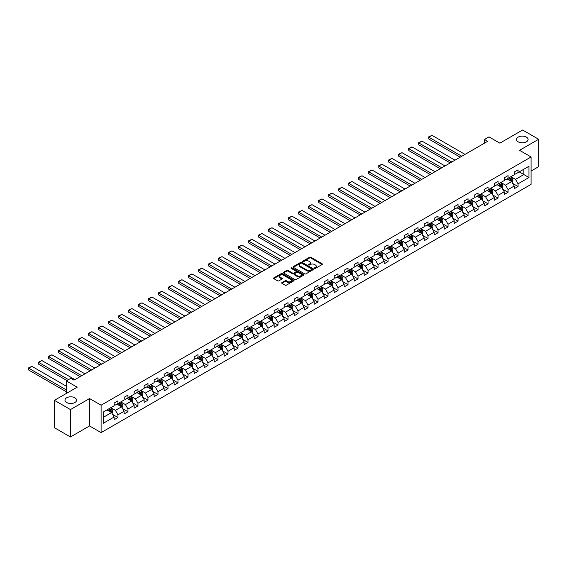 <?xml version="1.0" encoding="UTF-8"?>
<svg xmlns="http://www.w3.org/2000/svg" width="567" height="567" viewBox="0 0 567 567"><rect width="100%" height="100%" fill="white"/><g stroke="black" fill="none" stroke-linecap="round" stroke-linejoin="round"><path stroke-width="0.85" d="M314.572 268.368A0.624 0.361 0 0 0 315.458 268.368L322.141 264.513A0.893 0.517 0 0 0 322.403 264.144A0.893 0.517 0 0 0 322.141 263.783L310.815 257.241A0.893 0.517 0 0 0 309.554 257.241L302.87 261.103A0.624 0.361 0 0 0 303.749 261.614L304.614 261.111A2.849 1.644 0 0 1 308.639 261.111L309.589 261.656A2.849 1.644 0 0 1 310.418 262.819A2.849 1.644 0 0 1 309.589 263.981L308.717 264.484A0.624 0.361 0 0 0 309.603 264.987L310.468 264.491A2.849 1.644 0 0 1 314.494 264.491L315.436 265.037A2.849 1.644 0 0 1 316.273 266.199A2.849 1.644 0 0 1 315.436 267.362L314.572 267.858A0.624 0.361 0 0 0 314.572 268.368L314.572 267.858M74.879 397.779A5.805 3.352 0 0 0 68.557 397.049A5.805 3.352 0 0 0 64.971 400.146A5.805 3.352 0 0 0 66.672 402.513A5.805 3.352 0 0 0 73.001 403.243A5.805 3.352 0 0 0 76.58 400.146A5.805 3.352 0 0 0 74.879 397.779M526.403 137.094A5.805 3.352 0 0 0 520.081 136.364A5.805 3.352 0 0 0 516.494 139.461A5.805 3.352 0 0 0 518.195 141.828A5.805 3.352 0 0 0 524.518 142.558A5.805 3.352 0 0 0 528.104 139.461A5.805 3.352 0 0 0 526.403 137.094M281.927 282.607A0.893 0.517 0 0 0 281.664 282.968A0.893 0.517 0 0 0 281.927 283.33L285.102 285.166A0.893 0.517 0 0 0 286.363 285.166L293.791 280.878A0.893 0.517 0 0 0 294.046 280.516A0.893 0.517 0 0 0 293.791 280.155L282.458 273.613A0.893 0.517 0 0 0 281.204 273.613L273.776 277.901A0.893 0.517 0 0 0 273.514 278.262A0.893 0.517 0 0 0 273.776 278.624L277.617 280.842A0.893 0.517 0 0 0 278.872 280.842L282.054 279.007A0.893 0.517 0 0 0 282.309 278.645A0.893 0.517 0 0 0 282.054 278.284L280.148 277.185A2.381 1.375 0 0 1 279.453 276.207A2.381 1.375 0 0 1 280.92 274.938A2.381 1.375 0 0 1 283.514 275.236L290.97 279.545A2.381 1.375 0 0 1 291.672 280.516A2.381 1.375 0 0 1 290.198 281.785A2.381 1.375 0 0 1 287.604 281.487L286.363 280.771A0.893 0.517 0 0 0 285.102 280.771L281.927 282.607L281.927 283.33L285.102 281.508L285.102 280.771M531.081 171.036L538.65 166.67L538.65 139.276L522.618 130.02L499.86 143.16L488.96 136.867L484.473 139.461L487.677 141.311L73.986 380.152L70.776 378.302L66.289 380.896L66.289 393.484M70.457 409.587L70.457 436.98L89.565 425.945L89.565 398.551L70.457 409.587L54.425 400.33L77.19 387.19L66.289 380.896M89.565 398.551L101.103 405.214L531.081 156.974L531.081 184.367L101.103 432.614L101.103 405.214M538.65 139.276L519.542 150.305L531.081 156.974M304.677 273.868A0.893 0.517 0 0 0 305.939 273.868L313.36 269.58A0.893 0.517 0 0 0 313.622 269.212A0.893 0.517 0 0 0 313.36 268.85L302.034 262.308A0.893 0.517 0 0 0 300.772 262.308L293.352 266.596A0.893 0.517 0 0 0 293.089 266.965A0.893 0.517 0 0 0 293.352 267.326L304.677 273.868M291.424 268.503A0.624 0.361 0 0 1 292.062 268.595L292.062 267.851L303.579 274.499A0.893 0.517 0 0 1 303.834 274.867A0.893 0.517 0 0 1 303.579 275.229L296.151 279.517A0.893 0.517 0 0 1 294.89 279.517L283.564 272.975L286.739 271.154L286.739 270.416L283.564 272.252A0.893 0.517 0 0 0 283.302 272.614A0.893 0.517 0 0 0 283.564 272.975L283.564 272.252M286.739 271.154A0.893 0.517 0 0 1 288.001 271.154L288.001 270.416A0.893 0.517 0 0 0 286.739 270.416M288.001 270.416L292.593 273.067A0.893 0.517 0 0 0 293.855 273.067L295.96 271.848A0.893 0.517 0 0 0 296.222 271.487A0.893 0.517 0 0 0 295.96 271.125L291.176 268.361A0.624 0.361 0 0 1 292.062 267.851M70.457 436.98L54.425 427.724L54.425 400.33M112.613 414.413L117.971 417.51L117.971 414.803L124.123 411.252L124.123 413.953L127.972 411.734L127.972 409.027L134.124 405.476L134.124 408.176L137.972 405.958L137.972 403.257L144.131 399.7L144.131 402.407L147.973 400.182L147.973 397.481L154.132 393.923L154.132 396.631L157.98 394.405L157.98 391.705L164.132 388.154L164.132 390.854L167.981 388.636L167.981 385.929L174.133 382.378L174.133 385.078L177.981 382.86L177.981 380.152L184.14 376.601L184.14 379.302L187.989 377.083L187.989 374.383L194.141 370.825L194.141 373.533L197.989 371.307L197.989 368.607L204.141 365.049L204.141 367.756L207.99 365.531L207.99 362.83L214.149 359.28L214.149 361.98L217.99 359.762L217.99 357.054L224.149 353.503L224.149 356.204L227.998 353.985L227.998 351.278L234.15 347.727L234.15 350.427L237.998 348.209L237.998 345.509L244.15 341.951L244.15 344.658L247.999 342.433L247.999 339.732L254.158 336.174L254.158 338.882L258.006 336.656L258.006 333.956L264.158 330.405L264.158 333.105L268.007 330.887L268.007 328.18L274.159 324.629L274.159 327.329L278.007 325.111L278.007 322.403L284.166 318.852L284.166 321.553L288.008 319.334L288.008 316.634L294.167 313.076L294.167 315.784L298.015 313.558L298.015 310.858L304.167 307.3L304.167 310.007L308.016 307.782L308.016 305.081L314.168 301.531L314.168 304.231L318.016 302.013L318.016 299.305L324.175 295.754L324.175 298.455L328.024 296.236L328.024 293.529L334.176 289.978L334.176 292.678L338.024 290.46L338.024 287.76L344.176 284.202L344.176 286.909L348.025 284.684L348.025 281.983L354.184 278.425L354.184 281.133L358.025 278.907L358.025 276.207L364.184 272.656L364.184 275.356L368.033 273.138L368.033 270.431L374.185 266.88L374.185 269.58L378.033 267.362L378.033 264.654L384.185 261.103L384.185 263.804L388.034 261.585L388.034 258.885L394.193 255.327L394.193 258.035L398.041 255.809L398.041 253.109L404.193 249.551L404.193 252.258L408.042 250.033L408.042 247.332L414.193 243.782L414.193 246.482L418.042 244.264L418.042 241.556L424.201 238.005L424.201 240.706L428.042 238.487L428.042 235.78L434.202 232.229L434.202 234.929L438.05 232.711L438.05 230.011L444.202 226.453L444.202 229.16L448.05 226.935L448.05 224.234L454.202 220.676L454.202 223.384L458.051 221.158L458.051 218.458L464.21 214.907L464.21 217.608L468.058 215.389L468.058 212.682L474.21 209.131L474.21 211.831L478.059 209.613L478.059 206.905L484.211 203.355L484.211 206.055L488.059 203.837L488.059 201.136L494.218 197.578L494.218 200.286L498.06 198.06L498.06 195.36L504.219 191.802L504.219 194.509L508.067 192.284L508.067 189.584L514.219 186.033L514.219 188.733L518.068 186.515L518.068 183.807L528.968 177.514L528.968 166.266L523.837 169.221L523.837 174.558L528.968 177.514M117.971 417.51L114.123 419.729L114.123 417.028L103.222 423.322L103.222 412.067L114.123 405.774L114.123 403.066L117.971 400.848L117.971 403.548L124.123 399.997L124.123 397.297L127.972 395.071L127.972 397.779L134.124 394.221L134.124 391.521L137.972 389.302L137.972 392.003L144.131 388.445L144.131 385.744L147.973 383.526L147.973 386.226L154.132 382.675L154.132 379.968L157.98 377.75L157.98 380.45L164.132 376.899L164.132 374.192L167.981 371.973L167.981 374.674L174.133 371.123L174.133 368.422L177.981 366.197L177.981 368.904L184.14 365.346L184.14 362.646L187.989 360.428L187.989 363.128L194.141 359.57L194.141 356.87L197.989 354.651L197.989 357.352L204.141 353.801L204.141 351.093L207.99 348.875L207.99 351.575L214.149 348.025L214.149 345.324L217.99 343.099L217.99 345.799L224.149 342.248L224.149 339.548L227.998 337.322L227.998 340.03L234.15 336.472L234.15 333.772L237.998 331.553L237.998 334.254L244.15 330.696L244.15 327.995L247.999 325.777L247.999 328.477L254.158 324.926L254.158 322.219L258.006 320.001L258.006 322.701L264.158 319.15L264.158 316.45L268.007 314.224L268.007 316.925L274.159 313.374L274.159 310.673L278.007 308.448L278.007 311.155L284.166 307.597L284.166 304.897L288.008 302.679L288.008 305.379L294.167 301.821L294.167 299.121L298.015 296.902L298.015 299.603L304.167 296.052L304.167 293.345L308.016 291.126L308.016 293.826L314.168 290.276L314.168 287.575L318.016 285.35L318.016 288.05L324.175 284.499L324.175 281.799L328.024 279.574L328.024 282.281L334.176 278.723L334.176 276.023L338.024 273.804L338.024 276.505L344.176 272.947L344.176 270.246L348.025 268.028L348.025 270.728L354.184 267.177L354.184 264.47L358.025 262.252L358.025 264.952L364.184 261.401L364.184 258.701L368.033 256.475L368.033 259.176L374.185 255.625L374.185 252.925L378.033 250.699L378.033 253.406L384.185 249.849L384.185 247.148L388.034 244.93L388.034 247.63L394.193 244.072L394.193 241.372L398.041 239.154L398.041 241.854L404.193 238.303L404.193 235.596L408.042 233.377L408.042 236.078L414.193 232.527L414.193 229.826L418.042 227.601L418.042 230.301L424.201 226.75L424.201 224.05L428.042 221.825L428.042 224.532L434.202 220.974L434.202 218.274L438.05 216.055L438.05 218.756L444.202 215.198L444.202 212.497L448.05 210.279L448.05 212.979L454.202 209.429L454.202 206.721L458.051 204.503L458.051 207.203L464.21 203.652L464.21 200.952L468.058 198.726L468.058 201.427L474.21 197.876L474.21 195.176L478.059 192.95L478.059 195.658L484.211 192.1L484.211 189.399L488.059 187.181L488.059 189.881L494.218 186.323L494.218 183.623L498.06 181.405L498.06 184.105L504.219 180.554L504.219 177.847L508.067 175.628L508.067 178.329L514.219 174.778L514.219 172.077L518.068 169.852L518.068 172.552L528.968 166.266M116.944 404.143L121.558 406.808L115.406 410.359L110.785 407.694M114.123 404.292L115.406 405.029L117.971 403.548M115.406 410.359L117.971 414.803M121.558 406.808L124.123 411.252M126.944 398.367L131.558 401.032L125.406 404.59L120.792 401.925M124.123 398.516L125.406 399.26L127.972 397.779M125.406 404.59L127.972 409.027M131.558 401.032L134.124 405.476M136.945 392.591L141.566 395.256L135.407 398.814L130.793 396.149M134.124 392.74L135.407 393.484L137.972 392.003M135.407 398.814L137.972 403.257M141.566 395.256L144.131 399.7M146.952 386.822L151.566 389.486L145.414 393.037L140.793 390.372M144.131 386.963L145.414 387.708L147.973 386.226M145.414 393.037L147.973 397.481M151.566 389.486L154.132 393.923M156.953 381.045L161.567 383.71L155.415 387.261L150.794 384.596M154.132 381.194L155.415 381.931L157.98 380.45M155.415 387.261L157.98 391.705M161.567 383.71L164.132 388.154M166.953 375.269L171.574 377.934L165.415 381.485L160.801 378.82M164.132 375.418L165.415 376.155L167.981 374.674M165.415 381.485L167.981 385.929M171.574 377.934L174.133 382.378M176.961 369.493L181.575 372.158L175.416 375.715L170.802 373.051M174.133 369.641L175.416 370.386L177.981 368.904M175.416 375.715L177.981 380.152M181.575 372.158L184.14 376.601M186.961 363.716L191.575 366.381L185.423 369.939L180.802 367.274M184.14 363.865L185.423 364.609L187.989 363.128M185.423 369.939L187.989 374.383M191.575 366.381L194.141 370.825M196.962 357.947L201.576 360.612L195.424 364.163L190.81 361.498M194.141 358.089L195.424 358.833L197.989 357.352M195.424 364.163L197.989 368.607M201.576 360.612L204.141 365.049M206.962 352.171L211.583 354.836L205.424 358.387L200.81 355.722M204.141 352.32L205.424 353.057L207.99 351.575M205.424 358.387L207.99 362.83M211.583 354.836L214.149 359.28M216.97 346.394L221.584 349.059L215.432 352.61L210.811 349.945M214.149 346.543L215.432 347.28L217.99 345.799M215.432 352.61L217.99 357.054M221.584 349.059L224.149 353.503M226.97 340.618L231.584 343.283L225.432 346.841L220.811 344.176M224.149 340.767L225.432 341.511L227.998 340.03M225.432 346.841L227.998 351.278M231.584 343.283L234.15 347.727M236.971 334.842L241.592 337.507L235.433 341.065L230.819 338.4M234.15 334.991L235.433 335.735L237.998 334.254M235.433 341.065L237.998 345.509M241.592 337.507L244.15 341.951M246.978 329.073L251.592 331.738L245.433 335.288L240.819 332.623M244.15 329.214L245.433 329.959L247.999 328.477M245.433 335.288L247.999 339.732M251.592 331.738L254.158 336.174M256.979 323.296L261.593 325.961L255.441 329.512L250.82 326.847M254.158 323.445L255.441 324.182L258.006 322.701M255.441 329.512L258.006 333.956M261.593 325.961L264.158 330.405M266.979 317.52L271.593 320.185L265.441 323.736L260.827 321.071M264.158 317.669L265.441 318.406L268.007 316.925M265.441 323.736L268.007 328.18M271.593 320.185L274.159 324.629M276.98 311.744L281.601 314.409L275.442 317.967L270.828 315.302M274.159 311.893L275.442 312.637L278.007 311.155M275.442 317.967L278.007 322.403M281.601 314.409L284.166 318.852M286.987 305.967L291.601 308.632L285.449 312.19L280.828 309.525M284.166 306.116L285.449 306.86L288.008 305.379M285.449 312.19L288.008 316.634M291.601 308.632L294.167 313.076M296.988 300.198L301.601 302.863L295.45 306.414L290.828 303.749M294.167 300.34L295.45 301.084L298.015 299.603M295.45 306.414L298.015 310.858M301.601 302.863L304.167 307.3M306.988 294.422L311.609 297.087L305.45 300.638L300.836 297.973M304.167 294.571L305.45 295.308L308.016 293.826M305.45 300.638L308.016 305.081M311.609 297.087L314.168 301.531M316.996 288.646L321.609 291.31L315.45 294.861L310.836 292.196M314.168 288.794L315.45 289.531L318.016 288.05M315.45 294.861L318.016 299.305M321.609 291.31L324.175 295.754M326.996 282.869L331.61 285.534L325.458 289.092L320.837 286.427M324.175 283.018L325.458 283.762L328.024 282.281M325.458 289.092L328.024 293.529M331.61 285.534L334.176 289.978M336.996 277.093L341.61 279.758L335.458 283.316L330.844 280.651M334.176 277.242L335.458 277.986L338.024 276.505M335.458 283.316L338.024 287.76M341.61 279.758L344.176 284.202M346.997 271.324L351.618 273.989L345.459 277.539L340.845 274.875M344.176 271.465L345.459 272.21L348.025 270.728M345.459 277.539L348.025 281.983M351.618 273.989L354.184 278.425M357.004 265.547L361.618 268.212L355.466 271.763L350.845 269.098M354.184 265.696L355.466 266.433L358.025 264.952M355.466 271.763L358.025 276.207M361.618 268.212L364.184 272.656M367.005 259.771L371.619 262.436L365.467 265.987L360.846 263.322M364.184 259.92L365.467 260.657L368.033 259.176M365.467 265.987L368.033 270.431M371.619 262.436L374.185 266.88M377.005 253.995L381.626 256.66L375.467 260.218L370.853 257.553M374.185 254.144L375.467 254.888L378.033 253.406M375.467 260.218L378.033 264.654M381.626 256.66L384.185 261.103M387.013 248.218L391.627 250.883L385.468 254.441L380.854 251.776M384.185 248.367L385.468 249.111L388.034 247.63M385.468 254.441L388.034 258.885M391.627 250.883L394.193 255.327M397.013 242.449L401.627 245.114L395.475 248.665L390.854 246M394.193 242.598L395.475 243.335L398.041 241.854M395.475 248.665L398.041 253.109M401.627 245.114L404.193 249.551M407.014 236.673L411.628 239.338L405.476 242.889L400.862 240.224M404.193 236.822L405.476 237.559L408.042 236.078M405.476 242.889L408.042 247.332M411.628 239.338L414.193 243.782M417.014 230.897L421.635 233.561L415.476 237.119L410.862 234.447M414.193 231.045L415.476 231.783L418.042 230.301M415.476 237.119L418.042 241.556M421.635 233.561L424.201 238.005M427.022 225.12L431.636 227.785L425.484 231.343L420.863 228.678M424.201 225.269L425.484 226.013L428.042 224.532M425.484 231.343L428.042 235.78M431.636 227.785L434.202 232.229M437.022 219.344L441.636 222.009L435.484 225.567L430.863 222.902M434.202 219.493L435.484 220.237L438.05 218.756M435.484 225.567L438.05 230.011M441.636 222.009L444.202 226.453M447.023 213.575L451.644 216.24L445.485 219.79L440.871 217.126M444.202 213.724L445.485 214.461L448.05 212.979M445.485 219.79L448.05 224.234M451.644 216.24L454.202 220.676M457.03 207.798L461.644 210.463L455.485 214.014L450.871 211.349M454.202 207.947L455.485 208.684L458.051 207.203M455.485 214.014L458.051 218.458M461.644 210.463L464.21 214.907M467.031 202.022L471.645 204.687L465.493 208.245L460.872 205.573M464.21 202.171L465.493 202.908L468.058 201.427M465.493 208.245L468.058 212.682M471.645 204.687L474.21 209.131M477.031 196.246L481.645 198.911L475.493 202.469L470.879 199.804M474.21 196.395L475.493 197.139L478.059 195.658M475.493 202.469L478.059 206.905M481.645 198.911L484.211 203.355M487.032 190.469L491.653 193.141L485.494 196.692L480.88 194.027M484.211 190.618L485.494 191.363L488.059 189.881M485.494 196.692L488.059 201.136M491.653 193.141L494.218 197.578M497.039 184.7L501.653 187.365L495.501 190.916L490.88 188.251M494.218 184.849L495.501 185.586L498.06 184.105M495.501 190.916L498.06 195.36M501.653 187.365L504.219 191.802M507.04 178.924L511.654 181.589L505.502 185.14L500.881 182.475M504.219 179.073L505.502 179.81L508.067 178.329M505.502 185.14L508.067 189.584M511.654 181.589L514.219 186.033M519.223 171.886L523.837 174.558L515.502 179.37L510.888 176.698M514.219 173.296L515.502 174.034L518.068 172.552M515.502 179.37L518.068 183.807M89.565 425.945L101.103 432.614M484.473 139.461L484.473 143.16M103.222 417.397L111.557 412.585L106.943 409.92M111.557 412.585L114.123 417.028M512.717 183.417L518.068 186.515M502.709 189.194L508.067 192.284M492.709 194.97L498.06 198.06M482.708 200.746L488.059 203.837M472.701 206.523L478.059 209.613M462.7 212.292L468.058 215.389M452.7 218.068L458.051 221.158M442.699 223.845L448.05 226.935M432.692 229.621L438.05 232.711M422.691 235.397L428.042 238.487M412.691 241.166L418.042 244.264M402.683 246.943L408.042 250.033M392.683 252.719L398.041 255.809M382.682 258.495L388.034 261.585M372.682 264.272L378.033 267.362M362.674 270.041L368.033 273.138M352.674 275.817L358.025 278.907M342.674 281.593L348.025 284.684M332.666 287.37L338.024 290.46M322.666 293.146L328.024 296.236M312.665 298.915L318.016 302.013M302.665 304.692L308.016 307.782M292.657 310.468L298.015 313.558M282.657 316.244L288.008 319.334M272.656 322.021L278.007 325.111M262.649 327.79L268.007 330.887M252.648 333.566L258.006 336.656M242.648 339.342L247.999 342.433M232.647 345.119L237.998 348.209M222.64 350.895L227.998 353.985M212.639 356.664L217.99 359.762M202.639 362.441L207.99 365.531M192.631 368.217L197.989 371.307M182.631 373.993L187.989 377.083M172.63 379.77L177.981 382.86M162.63 385.539L167.981 388.636M152.622 391.315L157.98 394.405M142.622 397.091L147.973 400.182M132.621 402.868L137.972 405.958M122.614 408.644L127.972 411.734M314.82 268.46L315.436 268.099A2.849 1.644 0 0 0 316.273 266.937L316.273 266.199M310.418 262.819L310.418 263.563A2.849 1.644 0 0 1 309.589 264.725L308.972 265.08M322.141 263.783L322.141 264.513L310.815 257.985A0.893 0.517 0 0 0 309.554 257.985L303.118 261.699M313.353 269.587L302.034 263.053A0.893 0.517 0 0 0 300.772 263.053L293.359 267.333L293.352 266.596M311.786 269.467A0.624 0.361 0 0 0 311.786 268.964L301.842 263.223A0.624 0.361 0 0 0 300.964 263.223L300.049 263.747A2.849 1.644 0 0 0 299.22 264.909A2.849 1.644 0 0 0 300.049 266.072L306.846 269.998A2.849 1.644 0 0 0 310.879 269.998L311.786 269.467L311.786 270.211A0.624 0.361 0 0 0 311.97 269.956L311.97 269.212M299.22 264.909L299.22 265.647A2.849 1.644 0 0 0 300.049 266.809L300.049 266.072M311.786 270.211L310.879 270.735A2.849 1.644 0 0 1 306.846 270.735L300.049 266.809M288.001 271.154L292.593 273.804A0.893 0.517 0 0 0 293.855 273.804L295.96 272.592A0.893 0.517 0 0 0 296.222 272.224L296.222 271.487M292.062 268.595L303.565 275.236M297.363 275.817A2.381 1.375 0 0 0 299.957 276.115A2.381 1.375 0 0 0 301.424 274.846A2.381 1.375 0 0 0 300.73 273.875L298.1 272.358A0.893 0.517 0 0 0 296.839 272.358L294.734 273.577A0.893 0.517 0 0 0 294.471 273.939A0.893 0.517 0 0 0 294.734 274.3L297.363 275.817L297.363 276.561A2.381 1.375 0 0 0 299.957 276.859A2.381 1.375 0 0 0 301.424 275.59L301.424 274.846M294.471 273.939L294.471 274.676A0.893 0.517 0 0 0 294.734 275.045L294.734 274.3M297.363 276.561L294.734 275.045M291.672 280.516L291.672 281.253A2.381 1.375 0 0 1 290.198 282.529A2.381 1.375 0 0 1 287.604 282.224L286.363 281.508A0.893 0.517 0 0 0 285.102 281.508M279.453 276.207L279.453 276.951A2.381 1.375 0 0 0 280.148 277.922L280.148 277.185M282.054 278.284L282.054 279.007L280.148 277.922M293.791 280.155L293.791 280.878L282.458 274.35A0.893 0.517 0 0 0 281.204 274.35L273.79 278.631M512.164 182.468L512.922 180.547A2.403 1.389 -120 0 0 512.157 178.499L510.839 176.734M461.8 156.251L428.801 137.193L432.011 135.343L465.011 154.401M508.528 179.782L507.628 178.584M428.801 139.05L428.801 137.193L428.801 139.05L460.198 157.172M508.847 177.882L510.172 179.647A2.403 1.389 60 0 1 510.86 181.093L511.625 180.646A2.403 1.389 -120 0 0 510.938 179.2L509.62 177.436M509.017 177.783L510.484 179.739A1.226 0.709 60 0 1 510.704 180.115L511.625 180.646M428.446 136.994L432.011 135.343M502.164 188.237L502.922 186.316A2.403 1.389 -120 0 0 502.156 184.275L500.831 182.503M451.8 162.02L418.8 142.969L422.004 141.119L455.01 160.17M498.528 185.558L497.628 184.36M418.8 144.819L418.446 142.764L418.8 144.819L450.198 162.949M498.847 183.651L500.165 185.423A2.403 1.389 60 0 1 500.859 186.869L501.625 186.423A2.403 1.389 -120 0 0 500.937 184.977L499.612 183.212M499.01 183.559L500.484 185.515A1.226 0.709 60 0 1 500.704 185.891L501.625 186.423M418.446 142.764L422.004 141.119M492.156 194.013L492.921 192.093A2.403 1.389 -120 0 0 492.156 190.044L490.831 188.279M441.799 167.797L408.8 148.745L412.003 146.896L445.003 165.947M488.52 191.334L487.627 190.129M408.8 150.595L408.446 148.54L408.8 150.595L440.198 168.725M488.839 189.428L490.164 191.192A2.403 1.389 60 0 1 490.852 192.638L491.624 192.199A2.403 1.389 -120 0 0 490.937 190.753L489.612 188.981M489.009 189.335L490.476 191.292A1.226 0.709 60 0 1 490.703 191.66L491.624 192.199M408.446 148.54L412.003 146.896M482.156 199.79L482.921 197.869A2.403 1.389 -120 0 0 482.148 195.821L480.83 194.056M431.799 173.573L398.792 154.522L402.003 152.672L435.002 171.723M478.52 197.11L477.62 195.906M398.792 156.372L398.445 154.316L398.792 156.372L430.19 174.501M478.839 195.204L480.164 196.969A2.403 1.389 60 0 1 480.851 198.415L481.624 197.968A2.403 1.389 -120 0 0 480.929 196.529L479.611 194.757M479.009 195.105L480.476 197.068A1.226 0.709 60 0 1 480.696 197.436L481.624 197.968M398.445 154.316L402.003 152.672M472.155 205.566L472.913 203.645A2.403 1.389 -120 0 0 472.148 201.597L470.823 199.832M421.791 179.349L388.792 160.298L391.995 158.441L425.002 177.499M468.519 202.88L467.619 201.682M388.792 162.148L388.438 160.092L388.792 162.148L420.19 180.271M468.838 200.98L470.163 202.745A2.403 1.389 60 0 1 470.851 204.191L471.616 203.744A2.403 1.389 -120 0 0 470.929 202.299L469.604 200.534M469.008 200.881L470.475 202.844A1.226 0.709 60 0 1 470.695 203.213L471.616 203.744M388.438 160.092L391.995 158.441M462.148 211.342L462.913 209.421A2.403 1.389 -120 0 0 462.148 207.373L460.822 205.608M411.791 185.125L378.791 166.067L381.995 164.217L414.994 183.276M458.519 208.656L457.619 207.458M378.791 167.924L378.791 166.067L378.791 167.924L410.189 186.047M458.838 206.757L460.156 208.521A2.403 1.389 60 0 1 460.843 209.967L461.616 209.521A2.403 1.389 -120 0 0 460.928 208.075L459.603 206.31M459.001 206.657L460.468 208.613A1.226 0.709 60 0 1 460.695 208.989L461.616 209.521M378.437 165.869L381.995 164.217M452.147 217.111L452.913 215.191A2.403 1.389 -120 0 0 452.147 213.149L450.822 211.378M401.79 190.895L368.784 171.844L371.995 169.994L404.994 189.045M448.511 214.432L447.611 213.235M368.784 173.693L368.437 171.638L368.784 173.693L400.189 191.823M448.83 212.526L450.155 214.298A2.403 1.389 60 0 1 450.843 215.743L451.616 215.297A2.403 1.389 -120 0 0 450.928 213.851L449.603 212.086M449 212.434L450.467 214.39A1.226 0.709 60 0 1 450.687 214.765L451.616 215.297M368.437 171.638L371.995 169.994M442.147 222.888L442.905 220.967A2.403 1.389 -120 0 0 442.14 218.919L440.821 217.154M391.783 196.671L358.783 177.62L361.994 175.77L394.993 194.821M438.511 220.209L437.611 219.004M358.783 179.47L358.429 177.414L358.783 179.47L390.181 197.6M438.83 218.302L440.155 220.067A2.403 1.389 60 0 1 440.842 221.513L441.608 221.073A2.403 1.389 -120 0 0 440.92 219.627L439.602 217.856M439 218.21L440.467 220.166A1.226 0.709 60 0 1 440.687 220.535L441.608 221.073M358.429 177.414L361.994 175.77M432.146 228.664L432.904 226.743A2.403 1.389 -120 0 0 432.139 224.695L430.814 222.93M381.782 202.447L348.783 183.396L351.987 181.546L384.993 200.598M428.51 225.978L427.61 224.78M348.783 185.246L348.429 183.191L348.783 185.246L380.181 203.376M428.829 224.078L430.147 225.843A2.403 1.389 60 0 1 430.842 227.289L431.607 226.843A2.403 1.389 -120 0 0 430.92 225.404L429.595 223.632M428.992 223.979L430.466 225.942A1.226 0.709 60 0 1 430.686 226.311L431.607 226.843M348.429 183.191L351.987 181.546M422.139 234.44L422.904 232.52A2.403 1.389 -120 0 0 422.139 230.471L420.813 228.707M371.782 208.224L338.782 189.172L341.986 187.316L374.985 206.374M418.503 231.754L417.61 230.556M338.782 191.022L338.428 188.967L338.782 191.022L370.18 209.145M418.822 229.855L420.147 231.62A2.403 1.389 60 0 1 420.834 233.065L421.607 232.619A2.403 1.389 -120 0 0 420.92 231.173L419.594 229.408M418.992 229.755L420.459 231.719A1.226 0.709 60 0 1 420.686 232.087L421.607 232.619M338.428 188.967L341.986 187.316M412.138 240.217L412.904 238.296A2.403 1.389 -120 0 0 412.131 236.248L410.813 234.483M361.781 214L328.775 194.942L331.986 193.092L364.985 212.15M408.502 237.53L407.602 236.333M328.775 196.799L328.775 194.942L328.775 196.799L360.173 214.921M408.821 235.631L410.147 237.396A2.403 1.389 60 0 1 410.834 238.842L411.607 238.395A2.403 1.389 -120 0 0 410.912 236.949L409.594 235.185M408.991 235.532L410.458 237.488A1.226 0.709 60 0 1 410.678 237.864L411.607 238.395M328.428 194.743L331.986 193.092M402.138 245.986L402.896 244.065A2.403 1.389 -120 0 0 402.131 242.024L400.805 240.252M351.774 219.769L318.774 200.718L321.978 198.868L354.985 217.919M398.502 243.307L397.602 242.109M318.774 202.568L318.42 200.512L318.774 202.568L350.172 220.698M398.821 241.4L400.146 243.172A2.403 1.389 60 0 1 400.834 244.618L401.599 244.171A2.403 1.389 -120 0 0 400.912 242.726L399.586 240.961M398.991 241.308L400.458 243.264A1.226 0.709 60 0 1 400.678 243.64L401.599 244.171M318.42 200.512L321.978 198.868M392.13 251.762L392.896 249.841A2.403 1.389 -120 0 0 392.13 247.793L390.805 246.028M341.773 225.546L308.774 206.494L311.978 204.644L344.977 223.696M388.501 249.083L387.601 247.878M308.774 208.344L308.42 206.289L308.774 208.344L340.172 226.474M388.82 247.177L390.139 248.941A2.403 1.389 60 0 1 390.826 250.387L391.599 249.948A2.403 1.389 -120 0 0 390.911 248.502L389.586 246.73M388.983 247.077L390.45 249.041A1.226 0.709 60 0 1 390.677 249.409L391.599 249.948M308.42 206.289L311.978 204.644M382.13 257.538L382.895 255.618A2.403 1.389 -120 0 0 382.13 253.569L380.804 251.805M331.773 231.322L298.766 212.271L301.977 210.421L334.977 229.472M378.494 254.852L377.594 253.655M298.766 214.12L298.419 212.065L298.766 214.12L330.171 232.25M378.813 252.953L380.138 254.718A2.403 1.389 60 0 1 380.826 256.164L381.598 255.717A2.403 1.389 -120 0 0 380.911 254.278L379.585 252.506M378.983 252.854L380.45 254.817A1.226 0.709 60 0 1 380.67 255.185L381.598 255.717M298.419 212.065L301.977 210.421M372.129 263.315L372.888 261.394A2.403 1.389 -120 0 0 372.122 259.346L370.804 257.581M321.765 237.098L288.766 218.047L291.977 216.19L324.976 235.248M368.493 260.629L367.593 259.431M288.766 219.897L288.412 217.841L288.766 219.897L320.164 238.02M368.812 258.729L370.138 260.494A2.403 1.389 60 0 1 370.825 261.94L371.591 261.493A2.403 1.389 -120 0 0 370.903 260.047L369.585 258.283M368.982 258.63L370.449 260.593A1.226 0.709 60 0 1 370.669 260.962L371.591 261.493M288.412 217.841L291.977 216.19M362.129 269.091L362.887 267.17A2.403 1.389 -120 0 0 362.122 265.122L360.796 263.357M311.765 242.874L278.766 223.816L281.969 221.966L314.976 241.025M358.493 266.405L357.593 265.207M278.766 225.673L278.766 223.816L278.766 225.673L310.163 243.796M358.812 264.505L360.13 266.27A2.403 1.389 60 0 1 360.825 267.716L361.59 267.27A2.403 1.389 -120 0 0 360.903 265.824L359.577 264.059M358.975 264.406L360.449 266.362A1.226 0.709 60 0 1 360.669 266.738L361.59 267.27M278.411 223.618L281.969 221.966M352.121 274.86L352.887 272.94A2.403 1.389 -120 0 0 352.121 270.898L350.796 269.127M301.764 248.644L268.765 229.592L271.969 227.743L304.968 246.794M348.485 272.181L347.592 270.983M268.765 231.442L268.411 229.387L268.765 231.442L300.163 249.572M348.804 270.275L350.13 272.047A2.403 1.389 60 0 1 350.817 273.492L351.59 273.046A2.403 1.389 -120 0 0 350.902 271.6L349.577 269.835M348.974 270.183L350.441 272.139A1.226 0.709 60 0 1 350.668 272.514L351.59 273.046M268.411 229.387L271.969 227.743M342.121 280.637L342.886 278.716A2.403 1.389 -120 0 0 342.114 276.668L340.795 274.903M291.764 254.42L258.758 235.369L261.968 233.519L294.968 252.57M338.485 277.958L337.585 276.753M258.758 237.219L258.41 235.163L258.758 237.219L290.155 255.348M338.804 276.051L340.129 277.816A2.403 1.389 60 0 1 340.817 279.262L341.589 278.822A2.403 1.389 -120 0 0 340.895 277.376L339.576 275.605M338.974 275.952L340.441 277.915A1.226 0.709 60 0 1 340.661 278.284L341.589 278.822M258.41 235.163L261.968 233.519M332.12 286.413L332.879 284.492A2.403 1.389 -120 0 0 332.113 282.444L330.788 280.679M281.756 260.196L248.757 241.145L251.961 239.295L284.967 258.346M328.484 283.727L327.584 282.529M248.757 242.995L248.403 240.94L248.757 242.995L280.155 261.125M328.803 281.827L330.129 283.592A2.403 1.389 60 0 1 330.816 285.038L331.582 284.591A2.403 1.389 -120 0 0 330.894 283.153L329.569 281.381M328.973 281.728L330.441 283.691A1.226 0.709 60 0 1 330.66 284.06L331.582 284.591M248.403 240.94L251.961 239.295M322.113 292.189L322.878 290.269A2.403 1.389 -120 0 0 322.113 288.22L320.787 286.455M271.756 265.973L238.757 246.921L241.96 245.064L274.96 264.123M318.484 289.503L317.584 288.305M238.757 248.771L238.402 246.716L238.757 248.771L270.154 266.894M318.803 287.604L320.121 289.368A2.403 1.389 60 0 1 320.809 290.814L321.581 290.368A2.403 1.389 -120 0 0 320.894 288.922L319.568 287.157M318.966 287.504L320.433 289.468A1.226 0.709 60 0 1 320.66 289.836L321.581 290.368M238.402 246.716L241.96 245.064M312.112 297.966L312.878 296.045A2.403 1.389 -120 0 0 312.112 293.997L310.787 292.232M261.756 271.749L228.749 252.691L231.96 250.841L264.959 269.899M308.476 295.279L307.576 294.082M228.749 254.548L228.749 252.691L228.749 254.548L260.154 272.67M308.795 293.38L310.121 295.145A2.403 1.389 60 0 1 310.808 296.591L311.581 296.144A2.403 1.389 -120 0 0 310.893 294.698L309.568 292.933M308.965 293.281L310.433 295.237A1.226 0.709 60 0 1 310.652 295.613L311.581 296.144M228.402 252.492L231.96 250.841M302.112 303.735L302.87 301.814A2.403 1.389 -120 0 0 302.105 299.773L300.786 298.001M251.748 277.518L218.749 258.467L221.959 256.617L254.959 275.668M298.476 301.056L297.576 299.858M218.749 260.317L218.394 258.261L218.749 260.317L250.146 278.447M298.795 299.149L300.12 300.921A2.403 1.389 60 0 1 300.808 302.36L301.573 301.92A2.403 1.389 -120 0 0 300.886 300.475L299.567 298.71M298.965 299.057L300.432 301.013A1.226 0.709 60 0 1 300.652 301.389L301.573 301.92M218.394 258.261L221.959 256.617M292.111 309.511L292.87 307.59A2.403 1.389 -120 0 0 292.104 305.542L290.779 303.777M241.748 283.294L208.748 264.243L211.952 262.393L244.958 281.445M288.475 306.832L287.575 305.627M208.748 266.093L208.394 264.038L208.748 266.093L240.146 284.223M288.794 304.926L290.113 306.69A2.403 1.389 60 0 1 290.807 308.136L291.573 307.697A2.403 1.389 -120 0 0 290.885 306.251L289.56 304.479M288.957 304.826L290.432 306.79A1.226 0.709 60 0 1 290.651 307.158L291.573 307.697M208.394 264.038L211.952 262.393M282.104 315.287L282.869 313.367A2.403 1.389 -120 0 0 282.104 311.318L280.778 309.554M231.747 289.071L198.748 270.02L201.951 268.17L234.951 287.221M278.468 312.601L277.575 311.403M198.748 271.869L198.393 269.814L198.748 271.869L230.145 289.999M278.787 310.702L280.112 312.467A2.403 1.389 60 0 1 280.8 313.912L281.572 313.466A2.403 1.389 -120 0 0 280.885 312.02L279.559 310.255M278.957 310.603L280.424 312.566A1.226 0.709 60 0 1 280.651 312.934L281.572 313.466M198.393 269.814L201.951 268.17M272.103 321.064L272.869 319.143A2.403 1.389 -120 0 0 272.096 317.095L270.778 315.33M221.747 294.847L188.74 275.796L191.951 273.939L224.95 292.997M268.467 318.378L267.567 317.18M188.74 277.646L188.393 275.59L188.74 277.646L220.138 295.768M268.786 316.478L270.112 318.243A2.403 1.389 60 0 1 270.799 319.689L271.572 319.242A2.403 1.389 -120 0 0 270.877 317.796L269.559 316.032M268.956 316.379L270.424 318.342A1.226 0.709 60 0 1 270.643 318.711L271.572 319.242M188.393 275.59L191.951 273.939M262.103 326.84L262.861 324.919A2.403 1.389 -120 0 0 262.096 322.871L260.77 321.106M211.739 300.623L178.74 281.565L181.943 279.715L214.95 298.774M258.467 324.154L257.567 322.956M178.74 283.422L178.74 281.565L178.74 283.422L210.137 301.545M258.786 322.254L260.111 324.019A2.403 1.389 60 0 1 260.799 325.465L261.564 325.019A2.403 1.389 -120 0 0 260.877 323.573L259.551 321.808M258.956 322.155L260.423 324.111A1.226 0.709 60 0 1 260.643 324.487L261.564 325.019M178.385 281.367L181.943 279.715M252.095 332.609L252.861 330.689A2.403 1.389 -120 0 0 252.095 328.647L250.77 326.875M201.739 306.393L168.739 287.341L171.943 285.492L204.942 304.543M248.466 329.93L247.566 328.732M168.739 289.191L168.385 287.136L168.739 289.191L200.137 307.321M248.785 328.024L250.104 329.796A2.403 1.389 60 0 1 250.791 331.234L251.564 330.795A2.403 1.389 -120 0 0 250.876 329.349L249.551 327.584M248.948 327.932L250.416 329.888A1.226 0.709 60 0 1 250.642 330.263L251.564 330.795M168.385 287.136L171.943 285.492M242.095 338.386L242.86 336.465A2.403 1.389 -120 0 0 242.095 334.417L240.769 332.652M191.738 312.169L158.732 293.118L161.942 291.268L194.942 310.319M238.459 335.707L237.559 334.502M158.732 294.968L158.384 292.912L158.732 294.968L190.136 313.097M238.778 333.8L240.103 335.565A2.403 1.389 60 0 1 240.791 337.011L241.563 336.571A2.403 1.389 -120 0 0 240.876 335.125L239.55 333.353M238.948 333.701L240.415 335.664A1.226 0.709 60 0 1 240.635 336.033L241.563 336.571M158.384 292.912L161.942 291.268M232.094 344.162L232.853 342.241A2.403 1.389 -120 0 0 232.087 340.193L230.769 338.428M181.731 317.945L148.731 298.894L151.942 297.044L184.941 316.095M228.458 341.476L227.558 340.278M148.731 300.744L148.377 298.689L148.731 300.744L180.129 318.874M228.777 339.576L230.103 341.341A2.403 1.389 60 0 1 230.79 342.787L231.556 342.34A2.403 1.389 -120 0 0 230.868 340.895L229.55 339.13M228.948 339.477L230.415 341.44A1.226 0.709 60 0 1 230.634 341.809L231.556 342.34M148.377 298.689L151.942 297.044M222.094 349.938L222.852 348.018A2.403 1.389 -120 0 0 222.087 345.969L220.761 344.204M171.73 323.722L138.731 304.67L141.934 302.813L174.941 321.872M218.458 347.252L217.558 346.054M138.731 306.52L138.376 304.465L138.731 306.52L170.128 324.643M218.777 345.353L220.095 347.117A2.403 1.389 60 0 1 220.79 348.563L221.555 348.117A2.403 1.389 -120 0 0 220.868 346.671L219.542 344.906M218.94 345.253L220.414 347.217A1.226 0.709 60 0 1 220.634 347.585L221.555 348.117M138.376 304.465L141.934 302.813M212.086 355.715L212.852 353.794A2.403 1.389 -120 0 0 212.086 351.746L210.761 349.981M161.73 329.498L128.73 310.44L131.934 308.59L164.933 327.641M208.45 353.028L207.557 351.831M128.73 312.297L128.73 310.44L128.73 312.297L160.128 330.419M208.769 351.129L210.095 352.894A2.403 1.389 60 0 1 210.782 354.34L211.555 353.893A2.403 1.389 -120 0 0 210.867 352.447L209.542 350.682M208.94 351.03L210.407 352.986A1.226 0.709 60 0 1 210.633 353.361L211.555 353.893M128.376 310.241L131.934 308.59M202.086 361.484L202.851 359.563A2.403 1.389 -120 0 0 202.079 357.522L200.761 355.75M151.729 335.267L118.723 316.216L121.933 314.366L154.933 333.417M198.45 358.805L197.55 357.607M118.723 318.066L118.375 316.01L118.723 318.066L150.12 336.196M198.769 356.898L200.094 358.67A2.403 1.389 60 0 1 200.782 360.109L201.554 359.669A2.403 1.389 -120 0 0 200.86 358.224L199.541 356.459M198.939 356.806L200.406 358.762A1.226 0.709 60 0 1 200.626 359.138L201.554 359.669M118.375 316.01L121.933 314.366M192.085 367.26L192.844 365.339A2.403 1.389 -120 0 0 192.078 363.291L190.753 361.526M141.722 341.043L108.722 321.992L111.926 320.142L144.932 339.194M188.45 364.581L187.549 363.376M108.722 323.842L108.368 321.787L108.722 323.842L140.12 341.972M188.768 362.674L190.094 364.439A2.403 1.389 60 0 1 190.781 365.885L191.547 365.446A2.403 1.389 -120 0 0 190.859 364L189.534 362.228M188.939 362.575L190.406 364.538A1.226 0.709 60 0 1 190.625 364.907L191.547 365.446M108.368 321.787L111.926 320.142M182.078 373.036L182.843 371.116A2.403 1.389 -120 0 0 182.078 369.067L180.753 367.303M131.721 346.82L98.722 327.769L101.925 325.919L134.925 344.97M178.449 370.35L177.549 369.152M98.722 329.618L98.367 327.563L98.722 329.618L130.119 347.748M178.768 368.451L180.086 370.216A2.403 1.389 60 0 1 180.774 371.661L181.546 371.215A2.403 1.389 -120 0 0 180.859 369.769L179.533 368.004M178.931 368.352L180.398 370.315A1.226 0.709 60 0 1 180.625 370.683L181.546 371.215M98.367 327.563L101.925 325.919M172.077 378.813L172.843 376.892A2.403 1.389 -120 0 0 172.077 374.844L170.752 373.079M121.721 352.596L88.714 333.545L91.925 331.688L124.924 350.746M168.442 376.127L167.541 374.929M88.714 335.395L88.367 333.339L88.714 335.395L120.119 353.517M168.76 374.227L170.086 375.992A2.403 1.389 60 0 1 170.773 377.438L171.546 376.991A2.403 1.389 -120 0 0 170.858 375.545L169.533 373.781M168.931 374.128L170.398 376.091A1.226 0.709 60 0 1 170.617 376.46L171.546 376.991M88.367 333.339L91.925 331.688M162.077 384.589L162.835 382.668A2.403 1.389 -120 0 0 162.07 380.62L160.752 378.855M111.713 358.372L78.714 339.314L81.924 337.464L114.924 356.515M158.441 381.903L157.541 380.705M78.714 341.171L78.714 339.314L78.714 341.171L110.111 359.294M158.76 379.996L160.085 381.768A2.403 1.389 60 0 1 160.773 383.214L161.538 382.768A2.403 1.389 -120 0 0 160.851 381.322L159.533 379.557M158.93 379.904L160.397 381.86A1.226 0.709 60 0 1 160.617 382.236L161.538 382.768M78.359 339.116L81.924 337.464M152.076 390.358L152.835 388.438A2.403 1.389 -120 0 0 152.069 386.396L150.744 384.624M101.713 364.142L68.713 345.09L71.917 343.241L104.923 362.292M148.441 387.679L147.54 386.481M68.713 346.94L68.359 344.885L68.713 346.94L100.111 365.07M148.76 385.773L150.078 387.544A2.403 1.389 60 0 1 150.772 388.983L151.538 388.544A2.403 1.389 -120 0 0 150.85 387.098L149.525 385.333M148.923 385.68L150.397 387.637A1.226 0.709 60 0 1 150.616 388.012L151.538 388.544M68.359 344.885L71.917 343.241M142.069 396.135L142.834 394.214A2.403 1.389 -120 0 0 142.069 392.166L140.744 390.401M91.712 369.918L58.713 350.867L61.916 349.017L94.916 368.068M138.433 393.455L137.54 392.251M58.713 352.717L58.358 350.661L58.713 352.717L90.11 370.846M138.752 391.549L140.077 393.314A2.403 1.389 60 0 1 140.765 394.76L141.537 394.32A2.403 1.389 -120 0 0 140.85 392.874L139.525 391.102M138.922 391.45L140.389 393.413A1.226 0.709 60 0 1 140.616 393.781L141.537 394.32M58.358 350.661L61.916 349.017M132.068 401.911L132.834 399.99A2.403 1.389 -120 0 0 132.061 397.942L130.743 396.177M81.712 375.694L48.705 356.643L51.916 354.793L84.915 373.844M128.433 399.225L127.532 398.027M48.705 358.493L48.358 356.437L48.705 358.493L80.103 376.623M128.752 397.325L130.077 399.09A2.403 1.389 60 0 1 130.764 400.536L131.537 400.089A2.403 1.389 -120 0 0 130.842 398.644L129.524 396.879M128.922 397.226L130.389 399.189A1.226 0.709 60 0 1 130.608 399.558L131.537 400.089M48.358 356.437L51.916 354.793M122.068 407.687L122.826 405.766A2.403 1.389 -120 0 0 122.061 403.718L120.736 401.953M68.501 379.621L38.705 362.419L41.908 360.562L74.915 379.621M118.432 405.001L117.532 403.803M38.705 364.269L38.35 362.214L38.705 364.269L66.899 380.542M118.751 403.102L120.076 404.866A2.403 1.389 60 0 1 120.764 406.312L121.529 405.866A2.403 1.389 -120 0 0 120.842 404.42L119.517 402.655M118.921 403.002L120.388 404.966A1.226 0.709 60 0 1 120.608 405.334L121.529 405.866M38.35 362.214L41.908 360.562M112.06 413.463L112.826 411.543A2.403 1.389 -120 0 0 112.06 409.494L110.735 407.73M66.289 389.89L28.704 368.189L31.908 366.339L66.289 386.191M108.432 410.777L107.532 409.58M28.704 370.045L28.704 368.189L28.704 370.045L66.289 391.74M108.751 408.871L110.069 410.643A2.403 1.389 60 0 1 110.756 412.089L111.529 411.642A2.403 1.389 -120 0 0 110.841 410.196L109.516 408.431M108.914 408.779L110.381 410.735A1.226 0.709 60 0 1 110.608 411.11L111.529 411.642M28.35 367.99L31.908 366.339M315.436 268.099L315.436 267.362M308.717 264.987L308.717 264.484M309.589 264.725L309.589 263.981M302.87 261.614L302.87 261.103M309.554 257.985L309.554 257.241M310.815 257.985L310.815 257.241M300.772 263.053L300.772 262.308M302.034 263.053L302.034 262.308M313.36 269.58L313.36 268.85M306.846 270.735L306.846 269.998M310.879 270.735L310.879 269.998M292.593 273.804L292.593 273.067M293.855 273.804L293.855 273.067M295.96 272.592L295.96 271.848M303.579 275.229L303.579 274.499M286.363 281.508L286.363 280.771M287.604 282.224L287.604 281.487M273.776 278.624L273.776 277.901M281.204 274.35L281.204 273.613M282.458 274.35L282.458 273.613M511.42 181.454L512.908 180.59M510.938 179.2L512.157 178.499M509.23 180.186L510.172 179.647M501.419 187.223L502.908 186.366M500.937 184.977L502.156 184.275M499.229 185.962L500.165 185.423M491.412 193L492.907 192.142M490.937 190.753L492.156 190.044M489.229 191.738L490.164 191.192M481.411 198.776L482.9 197.918M480.929 196.529L482.148 195.821M479.221 197.514L480.164 196.969M471.411 204.552L472.899 203.688M470.929 202.299L472.148 201.597M469.221 203.291L470.163 202.745M461.403 210.329L462.899 209.464M460.928 208.075L462.148 207.373M459.22 209.06L460.156 208.521M451.403 216.098L452.891 215.24M450.928 213.851L452.147 213.149M449.213 214.836L450.155 214.298M441.402 221.874L442.891 221.017M440.92 219.627L442.14 218.919M439.212 220.613L440.155 220.067M431.402 227.65L432.89 226.793M430.92 225.404L432.139 224.695M429.212 226.389L430.147 225.843M421.394 233.427L422.89 232.562M420.92 231.173L422.139 230.471M419.211 232.165L420.147 231.62M411.394 239.203L412.882 238.338M410.912 236.949L412.131 236.248M409.204 237.934L410.147 237.396M401.393 244.972L402.882 244.115M400.912 242.726L402.131 242.024M399.203 243.711L400.146 243.172M391.386 250.749L392.881 249.891M390.911 248.502L392.13 247.793M389.203 249.487L390.139 248.941M381.385 256.525L382.874 255.667M380.911 254.278L382.13 253.569M379.195 255.263L380.138 254.718M371.385 262.301L372.873 261.437M370.903 260.047L372.122 259.346M369.195 261.04L370.138 260.494M361.385 268.078L362.873 267.213M360.903 265.824L362.122 265.122M359.195 266.809L360.13 266.27M351.377 273.847L352.872 272.989M350.902 271.6L352.121 270.898M349.194 272.585L350.13 272.047M341.377 279.623L342.865 278.766M340.895 277.376L342.114 276.668M339.186 278.362L340.129 277.816M331.376 285.399L332.864 284.542M330.894 283.153L332.113 282.444M329.186 284.138L330.129 283.592M321.369 291.176L322.864 290.311M320.894 288.922L322.113 288.22M319.186 289.914L320.121 289.368M311.368 296.952L312.856 296.087M310.893 294.698L312.112 293.997M309.178 295.683L310.121 295.145M301.368 302.721L302.856 301.864M300.886 300.475L302.105 299.773M299.178 301.46L300.12 300.921M291.367 308.498L292.856 307.64M290.885 306.251L292.104 305.542M289.177 307.236L290.113 306.69M281.36 314.274L282.855 313.416M280.885 312.02L282.104 311.318M279.177 313.012L280.112 312.467M271.359 320.05L272.847 319.186M270.877 317.796L272.096 317.095M269.169 318.789L270.112 318.243M261.359 325.827L262.847 324.962M260.877 323.573L262.096 322.871M259.169 324.558L260.111 324.019M251.351 331.596L252.847 330.738M250.876 329.349L252.095 328.647M249.168 330.334L250.104 329.796M241.351 337.372L242.839 336.514M240.876 335.125L242.095 334.417M239.161 336.111L240.103 335.565M231.35 343.148L232.839 342.291M230.868 340.895L232.087 340.193M229.16 341.887L230.103 341.341M221.35 348.925L222.838 348.06M220.868 346.671L222.087 345.969M219.16 347.663L220.095 347.117M211.342 354.701L212.838 353.836M210.867 352.447L212.086 351.746M209.159 353.432L210.095 352.894M201.342 360.47L202.83 359.613M200.86 358.224L202.079 357.522M199.152 359.209L200.094 358.67M191.341 366.247L192.83 365.389M190.859 364L192.078 363.291M189.151 364.985L190.094 364.439M181.334 372.023L182.829 371.158M180.859 369.769L182.078 369.067M179.151 370.761L180.086 370.216M171.333 377.799L172.822 376.935M170.858 375.545L172.077 374.844M169.143 376.538L170.086 375.992M161.333 383.576L162.821 382.711M160.851 381.322L162.07 380.62M159.143 382.307L160.085 381.768M151.332 389.345L152.821 388.487M150.85 387.098L152.069 386.396M149.142 388.083L150.078 387.544M141.325 395.121L142.82 394.263M140.85 392.874L142.069 392.166M139.142 393.859L140.077 393.314M131.324 400.897L132.813 400.033M130.842 398.644L132.061 397.942M129.134 399.636L130.077 399.09M121.324 406.674L122.812 405.809M120.842 404.42L122.061 403.718M119.134 405.405L120.076 404.866M111.316 412.45L112.812 411.585M110.841 410.196L112.06 409.494M109.133 411.181L110.069 410.643"/></g></svg>
